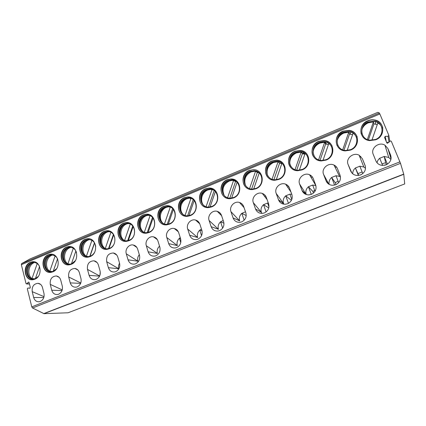 <?xml version="1.0" encoding="UTF-8"?>
<svg xmlns="http://www.w3.org/2000/svg" width="426" height="426" viewBox="0 0 426 426"><rect width="100%" height="100%" fill="white"/><g stroke="black" fill="none" stroke-linecap="round" stroke-linejoin="round"><path stroke-width="0.64" d="M403.784 174.298L44.022 313.674L68.08 312.775L404.7 183.941L403.784 174.298L400.509 163.339L391.361 141.384L390.775 140.953L390.067 141.187L387.41 143.317L386.819 142.886L384.518 137.38L385.29 136.347L388.033 136.331L388.805 135.292L379.859 113.976L379.396 113.028L377.835 112.326L30.097 258.912M388.927 142.295L386.574 142.3M44.022 313.674L32.552 307.998L31.78 306.88L27.333 288.881L27.786 288.051L29.857 288.216L30.315 287.39L29.106 282.523L28.553 282.108L26.556 283.924L26.002 283.508L21.353 264.679L21.582 263.635L30.022 258.944M343.01 131.149L349.198 130.367C359.422 131.41 360.55 146.523 350.593 150.08L345.246 150.91C334.517 150.469 332.823 134.893 343.01 131.149M318.77 141.32L324.282 140.511C334.586 141.123 336.05 156.55 326.066 160.107L321.305 160.932C310.565 160.879 308.589 145.053 318.77 141.32M295.085 151.257L300.032 150.442C310.341 150.687 312.082 166.358 302.109 169.905L297.843 170.709C287.151 170.986 284.951 154.968 295.085 151.257M271.942 160.969L276.405 160.165C286.677 160.091 288.631 175.949 278.705 179.479L274.861 180.257C264.248 180.805 261.878 164.649 271.942 160.969M249.327 170.459L253.363 169.676C263.566 169.33 265.696 185.326 255.829 188.83L252.352 189.575C241.846 190.363 239.348 174.101 249.327 170.459M227.207 179.735L230.892 178.979C240.994 178.403 243.251 194.501 233.469 197.973L230.301 198.686C219.922 199.672 217.335 183.34 227.207 179.735M205.582 188.809L208.948 188.079C218.937 187.307 221.291 203.479 211.61 206.914L208.708 207.59C198.473 208.745 195.822 192.366 205.582 188.809M184.426 197.685L187.52 196.988C197.376 196.04 199.799 212.265 190.225 215.657L187.568 216.301C177.482 217.601 174.788 201.194 184.426 197.685M163.728 206.37L166.582 205.699C176.3 204.608 178.771 220.86 169.308 224.209L166.859 224.821C156.928 226.243 154.223 209.826 163.728 206.37M143.471 214.869L146.107 214.23C155.687 213.011 158.179 229.279 148.844 232.58L146.576 233.16C136.81 234.683 134.099 218.272 143.471 214.869M123.646 223.187L126.091 222.58C135.516 221.248 138.024 237.516 128.812 240.77L126.714 241.318C117.107 242.932 114.408 226.536 123.646 223.187M104.232 231.329L106.505 230.754C115.781 229.326 118.284 245.584 109.205 248.789L107.251 249.311C97.81 250.994 95.131 234.63 104.232 231.329M85.221 239.305L87.341 238.757C96.462 237.25 98.949 253.481 90.003 256.638L88.182 257.134C78.901 258.88 76.259 242.554 85.221 239.305M66.6 247.117L68.581 246.595C77.553 245.019 80.013 261.218 71.201 264.328L69.497 264.802C60.38 266.601 57.776 250.312 66.6 247.117M48.356 254.775L50.209 254.269C59.033 252.639 61.461 268.801 52.781 271.863L51.189 272.31C42.227 274.152 39.677 257.911 48.356 254.775M30.475 262.272L32.222 261.793C40.891 260.116 43.276 276.229 34.735 279.243L33.239 279.669C24.436 281.543 21.934 265.361 30.475 262.272M390.621 155.096C391.883 159.404 390.365 162.652 386.062 164.841L382.489 165.416C379.358 165.128 377.17 163.643 375.929 160.959L373.245 154.404C370.332 148.216 379.06 141.331 384.966 145.202L387.878 148.514L390.621 155.096L391.132 158.035M365.039 165.304C366.248 169.569 364.752 172.775 360.55 174.921L357.435 175.485C354.214 175.299 351.967 173.813 350.699 171.023L348.117 164.521C345.406 158.573 353.378 151.858 359.177 155.245L362.398 158.77L365.151 165.597M340.07 175.262C341.226 179.495 339.751 182.663 335.645 184.762L332.908 185.305C329.628 185.209 327.349 183.723 326.066 180.848L323.579 174.394C321.055 168.664 328.371 162.125 334.043 165.086C335.677 165.89 336.838 167.12 337.525 168.781L340.07 175.262M315.682 184.99C316.79 189.187 315.336 192.312 311.321 194.368L308.898 194.884C305.591 194.868 303.296 193.388 302.002 190.443L299.611 184.037C297.252 178.499 304.015 172.131 309.532 174.735C311.289 175.512 312.524 176.785 313.238 178.558L315.682 184.99M291.863 194.49C292.923 198.649 291.49 201.743 287.571 203.756L285.404 204.24C282.087 204.288 279.786 202.813 278.503 199.821L276.202 193.463C273.987 188.09 280.265 181.881 285.628 184.181C287.481 184.932 288.775 186.237 289.515 188.106L291.863 194.49M268.593 203.772C269.605 207.899 268.194 210.95 264.36 212.925L262.411 213.383C259.104 213.485 256.814 212.015 255.536 208.98L253.321 202.669C251.239 197.456 257.096 191.402 262.299 193.431C264.232 194.144 265.574 195.481 266.33 197.435L268.593 203.772M245.855 212.84C246.819 216.935 245.429 219.949 241.68 221.887L239.918 222.319C236.627 222.463 234.348 220.998 233.086 217.931L230.956 211.674C229.002 206.599 234.481 200.689 239.518 202.488C241.521 203.165 242.911 204.523 243.677 206.551L245.855 212.84M223.623 221.706C224.545 225.769 223.176 228.751 219.507 230.647L217.904 231.052C214.64 231.233 212.388 229.779 211.142 226.685L209.091 220.471C207.244 215.529 212.398 209.762 217.276 211.355C219.337 211.994 220.753 213.367 221.525 215.465L223.623 221.706M201.887 230.375C202.771 234.406 201.418 237.351 197.829 239.215L196.365 239.593C193.132 239.806 190.901 238.358 189.682 235.248L187.706 229.076C185.965 224.257 190.821 218.623 195.545 220.034C197.648 220.636 199.091 222.021 199.869 224.182L201.887 230.375M180.629 238.858C181.471 242.852 180.134 245.765 176.625 247.591L175.283 247.948C172.088 248.188 169.889 246.745 168.685 243.619L166.79 237.5C165.139 232.788 169.734 227.276 174.303 228.533C176.444 229.097 177.903 230.487 178.686 232.708L180.629 238.858M159.83 247.149C160.634 251.116 159.319 253.992 155.879 255.786L154.643 256.122C151.491 256.383 149.324 254.945 148.147 251.809L146.32 245.733C144.76 241.132 149.116 235.738 153.546 236.856C155.708 237.383 157.183 238.778 157.966 241.052L159.83 247.149M139.483 255.27C140.25 259.2 138.951 262.049 135.585 263.806L134.44 264.125C131.33 264.397 129.195 262.97 128.05 259.828L126.293 253.795C124.807 249.29 128.956 244.013 133.242 245.003C135.425 245.493 136.906 246.899 137.683 249.21L139.483 255.27M119.562 263.209C120.297 267.113 119.019 269.93 115.718 271.655L114.658 271.953C111.591 272.246 109.493 270.819 108.374 267.677L106.681 261.692C106.133 256.138 108.369 253.236 113.38 252.985C115.579 253.443 117.065 254.849 117.837 257.203L119.562 263.209M100.067 270.989C100.77 274.861 99.503 277.64 96.271 279.339L95.286 279.621C92.261 279.925 90.206 278.503 89.109 275.361L87.484 269.418C86.957 263.982 89.114 261.111 93.949 260.797C96.154 261.229 97.639 262.634 98.406 265.02L100.067 270.989M80.977 278.604C81.643 282.443 80.397 285.196 77.228 286.863L76.313 287.129C73.336 287.438 71.312 286.027 70.242 282.885L68.682 276.985C68.176 271.666 70.263 268.822 74.933 268.455C77.138 268.854 78.618 270.265 79.38 272.677L80.977 278.604M62.281 286.059C62.915 289.872 61.685 292.593 58.58 294.233L57.723 294.483C54.789 294.803 52.808 293.392 51.764 290.255L50.263 284.398C49.778 279.179 51.796 276.368 56.317 275.957C58.522 276.33 59.991 277.736 60.742 280.18L62.281 286.059M43.963 293.365C44.57 297.146 43.351 299.84 40.31 301.454L39.506 301.688C36.625 302.013 34.676 300.607 33.665 297.476L32.216 291.661C31.758 286.544 33.713 283.759 38.084 283.311C40.284 283.657 41.748 285.063 42.483 287.529L43.963 293.365M367.835 120.739C370.119 119.802 372.452 119.562 374.816 120.02C384.88 121.559 385.599 136.267 375.716 139.808L369.656 140.617C359.012 139.717 357.68 124.477 367.835 120.739M361.216 133.993C359.975 128.237 362.196 123.886 367.888 120.947C370.173 120.01 372.5 119.77 374.864 120.228C379.129 121.272 381.776 123.828 382.793 127.885M374.646 121.213L368.245 121.873C358.894 125.313 360.103 139.339 369.89 140.191L375.508 139.451C384.625 136.182 383.938 122.608 374.646 121.213L374.694 121.421C378.618 122.368 381.062 124.706 382.015 128.434M362.132 134.057C361.019 128.902 362.979 124.956 368.011 122.209L374.694 121.421L377.66 122.342M374.646 121.41L368.229 122.209L365.039 124.174M371.898 140.266L377.841 122.96L380.359 124.701M377.287 124.568L373.9 123.907L368.41 139.888M361.978 129.334C363.16 126.346 365.295 124.168 368.389 122.8L373.416 121.879L373.9 123.907M373.416 121.879L367.356 139.526M337.099 145.665C334.905 139.499 336.907 134.728 343.095 131.346L349.272 130.564C353.106 131.272 355.737 133.354 357.158 136.805M349.134 131.533L343.468 132.257C334.085 135.697 335.624 150.032 345.491 150.463L350.454 149.696C359.64 146.416 358.58 132.475 349.134 131.533L349.213 131.725C352.739 132.369 355.162 134.27 356.487 137.438M337.999 145.601C336.023 140.053 337.791 135.708 343.297 132.555L349.213 131.725M348.095 131.618L343.329 132.64L339.426 135.484M349.192 131.677L351.242 132.092M347.147 150.474L353.053 133.285L354.278 134.009M352.579 134.669L349.501 134.078L343.963 150.208M337.136 140.985C338.02 137.337 340.257 134.701 343.841 133.072L348.745 132.188L349.501 134.078M348.745 132.188L342.696 149.803M313.722 156.944C310.022 151.965 312.716 143.903 318.882 141.501L324.388 140.692C327.743 141.144 330.257 142.779 331.923 145.591M324.319 141.645L319.266 142.396C309.894 145.825 311.694 160.394 321.577 160.469L325.991 159.707C335.198 156.422 333.83 142.193 324.319 141.645L324.426 141.826C327.509 142.231 329.825 143.727 331.369 146.299M314.59 156.763C311.688 150.948 313.211 146.251 319.154 142.667L324.426 141.826M322.642 141.789L319.308 142.694C317.216 143.653 315.554 145.09 314.335 147.007M324.372 141.741L325.624 141.879M328.441 144.536L325.666 144.015L320.075 160.272M313.078 152.497C313.493 148.173 315.751 145.042 319.862 143.109L324.649 142.257L325.666 144.015M324.649 142.257L318.605 159.835M322.972 160.442L328.835 143.381M290.985 167.78C286.288 163.041 288.652 153.946 295.223 151.427L300.16 150.612C303.051 150.879 305.373 152.119 307.13 154.329M300.154 151.544L295.623 152.3C286.288 155.708 288.301 170.459 298.141 170.224L302.098 169.484C311.294 166.209 309.675 151.757 300.154 151.544L300.287 151.715C302.939 151.954 305.08 153.083 306.704 155.107M291.815 167.503C287.587 163.174 289.653 154.957 295.564 152.545L300.287 151.715M298.205 151.784L295.836 152.529C293.072 153.813 291.134 155.852 290.015 158.637M300.197 151.603L300.847 151.624M304.856 154.185L302.369 153.727L296.736 170.091M289.813 163.77C289.595 158.813 291.799 155.197 296.432 152.913L301.102 152.093L302.369 153.727M301.102 152.093L295.069 169.639M299.356 170.176L305.107 153.451M268.779 178.164C263.209 173.797 265.18 163.744 272.102 161.124L276.559 160.32C279.019 160.458 281.117 161.374 282.848 163.067M276.607 161.236L272.518 161.976C263.247 165.363 265.414 180.241 275.185 179.751L278.748 179.037C287.907 175.778 286.091 161.156 276.607 161.236L276.762 161.39C279.025 161.518 280.952 162.349 282.544 163.893M269.578 177.807C264.541 173.808 266.255 164.708 272.507 162.205L276.762 161.39M274.616 161.545L272.885 162.136C269.45 163.792 267.363 166.459 266.628 170.15M281.799 163.621L279.589 163.222L273.929 179.671M267.294 174.703C266.335 169.218 268.412 165.15 273.529 162.498L278.087 161.71L279.589 163.222M278.087 161.71L272.065 179.213M276.272 179.681L281.911 163.296M247.032 188.116C240.733 184.208 242.287 173.302 249.508 170.602L253.363 169.676M247.799 187.701C242.085 184.112 243.432 174.223 249.961 171.646L253.821 170.858L249.934 171.438C240.743 174.788 243.033 189.767 252.703 189.059L255.935 188.372C265.031 185.14 263.055 170.384 253.64 170.714L253.646 170.714M253.821 170.858L258.944 172.668M251.739 171.066L250.445 171.534C246.393 173.574 244.295 176.838 244.151 181.327M259.099 172.802L257.32 172.503L251.628 189.022M245.429 185.214C243.699 179.341 245.6 174.894 251.138 171.864L255.589 171.114L257.32 172.503M255.589 171.114L249.577 188.574M253.715 188.974L259.237 172.924M225.684 197.691C218.81 194.267 219.965 182.626 227.415 179.868L231.094 179.112L235.983 180.528M231.233 179.99L227.857 180.688C218.756 184 221.131 199.048 230.69 198.154L233.629 197.499C242.65 194.293 240.557 179.447 231.233 179.99L235.924 181.407M227.404 197.691C220.306 195.241 220.684 183.67 227.915 180.874L231.43 180.123M229.47 180.358L228.501 180.72C223.911 183.153 221.898 186.929 222.468 192.051M236.292 181.673L235.535 181.582L229.827 198.149M233.613 180.32L235.535 181.582M224.129 195.3C221.653 189.171 223.357 184.415 229.236 181.029L232.884 180.283M233.586 180.315L227.59 197.723M231.653 198.053L237.064 182.344M204.714 206.929C197.408 203.985 198.181 191.732 205.806 188.931L209.171 188.201L213.437 189.197M209.347 189.064L206.264 189.735C197.265 193.005 199.703 208.096 209.129 207.047L211.818 206.418C220.748 203.25 218.565 188.335 209.347 189.064L213.485 190.087M205.444 206.424C198.798 203.713 199.437 192.573 206.36 189.905L209.571 189.181M207.76 189.432L207.036 189.708C201.999 192.515 200.129 196.711 201.434 202.291M203.314 204.975C199.703 200.236 202.132 192.174 207.819 189.991L211.158 189.272M212.02 189.448L206.083 206.669M210.082 206.929L215.375 191.567M214.198 190.539L208.5 207.063M184.107 215.875C176.492 213.389 176.923 200.625 184.671 197.792L187.765 197.1L191.476 197.786M187.972 197.941L185.14 198.58C176.257 201.812 178.728 216.925 188.02 215.742L190.486 215.146C199.315 212.015 197.073 197.057 187.972 197.941L191.62 198.67M184.831 215.343C177.887 213.043 178.222 201.434 185.262 198.74L188.217 198.047M186.561 198.292L186.034 198.505C180.64 201.658 178.941 206.184 180.949 212.073M182.919 214.273C178.744 209.714 180.965 200.997 186.865 198.761L189.815 198.079M190.923 198.383L185.044 215.412M188.979 215.604L194.155 200.587M193.196 199.661L187.637 215.764M163.861 224.561C156.028 222.489 156.161 209.315 163.994 206.466L166.843 205.801L170.075 206.269M167.083 206.626L164.468 207.238C155.703 210.423 158.195 225.546 167.343 224.252L169.617 223.687C178.34 220.593 176.055 205.609 167.083 206.626L170.309 207.142M164.58 224.007C157.434 222.084 157.498 210.087 164.622 207.382L167.343 206.727M165.847 206.961L165.48 207.111C159.809 210.582 158.291 215.359 160.927 221.435M162.924 223.235C158.286 218.895 160.298 209.619 166.353 207.345L168.776 206.716M170.272 207.132L164.463 223.964M168.329 224.092L173.393 209.422M172.626 208.612L167.226 224.262M143.972 233.017C136 231.318 135.878 217.808 143.754 214.954L146.39 214.321L149.212 214.624M146.661 215.13L144.244 215.716C135.601 218.847 138.093 233.97 147.092 232.575L149.196 232.042C157.806 228.991 155.495 213.996 146.661 215.13L149.526 215.492M144.691 232.442C137.417 230.86 137.252 218.554 144.425 215.844L146.938 215.215M145.596 215.439L145.362 215.535C139.914 217.697 137.699 225.849 141.32 230.429M143.29 231.898C138.296 227.788 140.106 218.043 146.278 215.742L148.253 215.183M150.059 215.694L144.313 232.324M148.12 232.394L153.067 218.075M152.487 217.393L147.247 232.559M124.44 241.254C116.389 239.897 116.053 226.115 123.945 223.267L126.389 222.66L128.86 222.851M126.682 223.453L124.44 224.007C115.925 227.095 118.407 242.202 127.257 240.727L129.211 240.216C137.699 237.213 135.383 222.218 126.682 223.453L129.238 223.698M125.169 240.663C117.816 239.391 117.454 226.829 124.648 224.124L126.98 223.528M125.766 223.741L125.665 223.783C120.057 225.988 118.018 234.694 122.092 239.098M124.019 240.296C118.742 236.419 120.372 226.281 126.623 223.97L128.21 223.485M130.265 224.087L124.594 240.509M128.338 240.514L133.162 226.552M132.752 226.02L127.694 240.663M105.259 249.306C97.176 248.236 96.665 234.241 104.551 231.398L106.819 230.823L108.987 230.929M107.139 231.6L105.052 232.133C96.665 235.168 99.125 250.248 107.831 248.704L109.642 248.225C118.013 245.264 115.702 230.28 107.139 231.6L109.434 231.765M105.999 248.699L105.936 248.688C98.592 247.618 98.124 234.912 105.286 232.234L107.453 231.669M106.394 231.856L106.378 231.861C100.642 234.087 98.779 243.278 103.22 247.474M105.089 248.459C99.604 244.801 101.079 234.337 107.379 232.021L108.63 231.616M110.888 232.308L105.281 248.518M108.971 248.459L113.673 234.859M113.417 234.486L108.55 248.576M86.435 257.166C78.357 256.356 77.697 242.192 85.551 239.369L87.671 238.816L89.577 238.864M95.728 246.324C94.758 241.755 92.186 239.508 88.012 239.577L86.068 240.083C77.804 243.07 80.237 258.124 88.789 256.521L90.482 256.063C92.325 255.28 93.752 253.917 94.758 251.979M87.186 256.548L87.064 256.527C79.758 255.621 79.215 242.825 86.318 240.179L88.342 239.641L90.083 239.678M87.41 239.806C81.632 242.101 79.987 251.633 84.694 255.605M91.899 240.36L86.382 256.319C80.871 252.778 82.266 242.202 88.523 239.913L89.481 239.582M90.003 256.239L94.583 242.996M94.471 242.809L89.801 256.303M86.382 256.319L88.299 256.569M67.958 264.86C59.912 264.269 59.134 249.977 66.946 247.171L70.609 246.654M76.563 252.597C75.221 248.944 72.793 247.213 69.289 247.394L67.468 247.873C59.336 250.813 61.733 265.824 70.136 264.179L71.717 263.742L75.407 260.6M68.724 264.226L68.554 264.205C61.301 263.444 60.694 250.579 67.739 247.959L71.163 247.447M68.82 247.591C63.037 249.955 61.594 259.759 66.504 263.497M73.299 248.251L67.888 263.902C62.51 260.361 63.921 249.881 70.05 247.639L70.748 247.389M71.424 263.854L75.881 250.978M67.888 263.902L70.306 264.147M49.826 272.384C41.828 271.99 40.965 257.597 48.718 254.817L52.057 254.295M57.739 259.2C56.253 256.202 53.99 254.817 50.95 255.046L49.246 255.509C41.242 258.401 43.596 273.364 51.855 271.676L53.335 271.261L56.578 268.705M50.609 271.745L50.406 271.719C43.218 271.096 42.557 258.167 49.538 255.584L52.664 255.067M50.614 255.222C44.842 257.639 43.59 267.661 48.639 271.186M55.076 255.994L49.767 271.33C44.522 267.794 45.944 257.41 51.951 255.217L52.419 255.036M53.223 271.303L57.553 258.8M49.767 271.33L52.499 271.543M32.035 279.754C24.101 279.531 23.169 265.063 30.853 262.31L33.91 261.788M39.298 265.915C37.77 263.417 35.667 262.294 32.988 262.549L31.391 262.991C23.515 265.829 25.821 280.75 33.931 279.025L35.321 278.631L38.207 276.485M32.834 279.105L32.61 279.078C25.491 278.583 24.793 265.606 31.7 263.055L34.559 262.544M32.77 262.698C27.024 265.164 25.943 275.356 31.098 278.679M37.211 263.577L32.003 278.609C26.886 275.079 28.324 264.786 34.208 262.64L34.474 262.533M35.39 278.604L39.57 266.527M32.003 278.609L34.948 278.769M390.919 159.494L388.73 157.476L384.241 156.459L379.688 158.28C378.229 159.505 377.351 161.012 377.058 162.801M391.041 158.898L387.878 148.514M387.426 164.148L384.241 156.459L385.61 162.7L382 163.882M386.43 164.681L385.61 162.7M379.688 158.28L382.633 165.421M384.561 165.272L385.237 165.118M303.589 191.966L302.987 192.206M280.388 201.194L279.451 201.567M359.858 175.155L361.631 174.394M362.148 171.966L357.978 173.648L358.681 175.405M362.792 173.574L359.837 166.209L355.39 167.988L358.367 175.443M352.723 173.787C352.68 171.492 353.564 169.559 355.39 167.988L357.978 173.648M365.519 168.27L363.836 167.024L359.837 166.209M351.833 172.903L348.117 164.521M365.359 166.316L362.398 158.77M338.116 181.204L335.209 182.669L335.97 184.623M338.67 182.626L335.986 175.736L331.641 177.472L334.596 185.092M329.16 184.389C328.675 181.684 329.506 179.378 331.641 177.472L335.209 182.669M340.486 176.934L339.543 176.391L335.986 175.736M328.829 184.192L323.579 174.394M314.702 190.411L312.929 191.498L313.515 193.037M315.027 191.269L312.673 185.049L308.424 186.742L311.3 194.378M299.611 184.037L306.246 194.522C305.32 191.535 306.044 188.942 308.424 186.742L312.929 191.498M315.879 185.598L312.673 185.049M291.719 199.688L291.128 200.135L291.283 200.561M291.821 199.437L289.877 194.149L285.724 195.811L288.471 203.324M283.854 204.182L283.562 203.506C282.672 200.545 283.391 197.978 285.724 195.811L291.128 200.135M291.799 194.309L289.877 194.149M278.503 199.821L283.562 203.506L276.202 193.463M268.95 206.871L267.587 203.053L263.524 204.677L266.101 211.935M261.899 213.41L261.378 212.292C260.52 209.352 261.239 206.812 263.524 204.677L268.753 207.947M268.343 203.058L267.597 203.074M255.536 208.98L261.378 212.292L253.321 202.669M245.488 211.786L241.808 213.351L244.167 220.205M230.956 211.674L239.678 220.886C238.853 217.968 239.566 215.455 241.808 213.351L246.217 215.545M223.203 220.46L220.556 221.839L222.66 228.128M209.091 220.471L218.442 229.294C217.654 226.398 218.357 223.911 220.556 221.839L223.938 223.192M201.466 229.087L199.762 230.146L201.546 235.642M187.706 229.076L197.664 237.527C196.903 234.651 197.6 232.191 199.762 230.146L202.025 230.876M180.251 237.66L179.405 238.278L180.768 242.602M166.79 237.5L177.317 245.584C176.588 242.729 177.285 240.296 179.405 238.278L180.539 238.571M159.532 246.185L160.054 248.156M146.32 245.733L157.402 253.47C156.699 250.637 157.391 248.23 159.468 246.239L159.558 246.255M139.307 254.679C137.747 256.601 137.279 258.774 137.891 261.197L138.146 261.899M128.05 259.828L137.891 261.197L126.293 253.795M119.552 263.172C118.529 264.935 118.274 266.793 118.785 268.763L118.833 268.923M108.374 267.677L118.785 268.763L106.681 261.692M100.248 271.857L99.897 275.414M99.673 275.973L87.484 269.418M80.791 282.986L68.682 276.985M62.239 289.888L50.263 284.398M44.027 296.672L32.216 291.661M283.381 203.378L282.353 203.782M128.434 222.755L128.135 222.676M378.379 123.242L378.762 123.082M379.518 123.748L379.577 124.03M360.849 156.47L359.911 157.3M336.433 166.939L335.225 167.674M335.427 165.954L334.58 166.294M303.818 153.562L304.744 153.179M312.365 176.966L311.129 177.578M311.204 175.741L310.293 176.108M302.476 153.6L303.514 153.168L303.205 152.306M288.743 186.631L287.571 187.105M287.539 185.31L286.618 185.683M265.579 195.955L264.519 196.311M198.654 221.999L197.733 222.005M196.732 221.105L197.089 220.668M389.785 141.294L388.853 135.601M379.859 113.976L21.353 264.679M399.945 161.843L31.78 306.88M351.226 172.072L350.699 171.023M328.302 183.824L326.066 180.848M306.246 194.522L302.002 190.443M239.678 220.886L233.086 217.931M218.442 229.294L211.142 226.685M197.664 237.527L189.682 235.248M177.317 245.584L168.685 243.619M157.402 253.47L148.147 251.809M99.593 276.144L89.109 275.361M80.636 283.391L70.242 282.885M62.036 290.521L51.764 290.255M43.798 297.534L33.665 297.476M326.401 143.626L326.135 143.738M379.396 113.028L21.582 263.635M26.849 283.759L29.442 283.87M28.26 282.273L29.005 282.305M27.908 288.045L30.086 288.114M400.509 163.339L32.552 307.998M403.742 174.112L43.75 313.611M388.033 136.331L389.023 142.199M385.29 136.347L386.254 141.538M375.152 121.501L375.753 124.131M349.735 131.746L350.699 134.195M325.017 141.789L326.321 144.068M295.564 152.545L295.836 152.529M300.958 151.64L302.582 153.738M272.507 162.205L272.885 162.136M277.566 161.326L277.938 161.704M249.961 171.646L250.445 171.534M227.915 180.874L228.501 180.72M206.36 189.905L207.036 189.708M185.262 198.74L186.034 198.505M164.622 207.382L165.48 207.111M146.107 214.23L146.39 214.321M144.425 215.844L145.362 215.535M126.091 222.58L126.389 222.66M124.648 224.124L125.665 223.783M106.505 230.754L106.819 230.823M105.286 232.234L106.378 231.861M87.341 238.757L87.671 238.816M88.012 239.577L88.342 239.641M86.318 240.179L87.33 239.827M68.581 246.595L68.927 246.643M69.289 247.394L69.635 247.447M67.739 247.959L68.661 247.634M50.209 254.269L50.572 254.317M50.95 255.046L51.312 255.094M49.538 255.584L50.38 255.286M32.222 261.793L32.594 261.83M32.988 262.549L33.366 262.586M31.7 263.055L32.472 262.778M384.966 145.202L388.73 157.476M359.177 155.245L363.836 167.024M334.043 165.086L339.543 176.391M309.532 174.735L315.842 185.576M285.628 184.181L290.969 192.057M262.299 193.431L267.107 199.608M239.518 202.488L244.034 207.59M217.276 211.355L221.605 215.7M195.545 220.034L199.73 223.799M174.303 228.533L178.313 231.781M153.546 236.856L157.343 239.646M133.242 245.003L136.826 247.399M113.38 252.985L116.745 255.041M93.949 260.797L97.096 262.565M74.933 268.455L77.873 269.977M56.317 275.957L59.06 277.267M38.084 283.311L40.646 284.446M325.831 141.97L325.256 142.209M302.082 151.89L301.379 152.189M278.822 161.614L278.231 161.859M256.085 171.108L255.754 171.247M196.812 220.982L196.631 220.423M95.365 261.591L95.254 261.175M377.835 112.326L30.081 258.917M26.556 283.924L29.485 284.041"/></g></svg>
